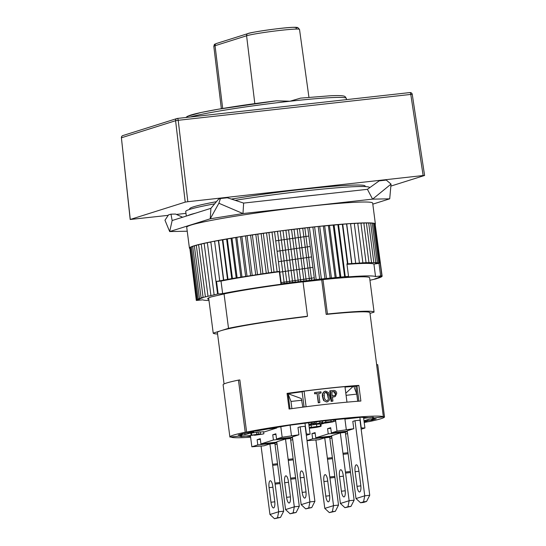 <?xml version="1.0" encoding="UTF-8"?>
<svg xmlns="http://www.w3.org/2000/svg" width="546" height="546" viewBox="0 0 546 546"><rect width="100%" height="100%" fill="white"/><g stroke="black" fill="none" stroke-linecap="round" stroke-linejoin="round"><path stroke-width="0.82" d="M326.576 401.999L323.642 400.566L322.563 396.983C321.963 394.608 322.556 392.772 324.344 391.482L325.634 391.134L328.555 392.554L329.607 396.103C330.31 399.024 329.45 400.941 327.027 401.856L327.689 401.713L326.576 401.999L323.642 400.566M276.89 442.786L257.808 444.908L251.856 446.785L250.402 435.599M257.808 444.908L257.132 439.694L260.251 438.711L260.933 443.925L273.416 439.994L272.741 434.78L275.86 433.797L276.542 439.011L282.173 437.237L280.815 426.733M251.856 446.785L263.964 445.816L269.895 443.946L274.877 443.393L277.518 463.731L272.536 464.284L269.895 443.946M226.201 293.455L211.411 296.86A82.173 4.696 -7.4 0 0 207.692 298.792A82.173 4.696 -7.4 0 0 208.838 299.399M308.838 236.049L275.716 240.854M310.196 246.478L277.068 251.283M311.554 256.927L278.426 261.711M312.906 267.356L279.88 272.126M314.257 277.784L281.238 282.555M376.665 364.735L369.915 312.721A76.904 4.395 172.6 0 0 326.194 314.407L327.45 314.011A81.115 4.634 172.6 0 1 374.078 312.121L369.608 277.702A81.115 4.634 172.6 0 0 322.979 279.593L322.386 279.784A79.115 4.518 -7.4 0 0 303.057 281.927M327.45 314.011L322.979 279.593M345.584 419L361.036 417.28L368.755 417.697L373.239 417.192L373.826 417.922L383.381 416.864A76.904 4.395 172.6 0 0 329.982 419.751A76.904 4.395 172.6 0 0 246.621 432.077L256.176 431.012L289.25 425.266L306.176 423.082A69.001 3.945 172.6 0 1 347.051 418.536L345.543 418.673M345.011 387.073A69.001 3.945 -7.4 0 1 352.354 386.507L356.975 385.988L358.947 401.18M325.641 391.134L324.344 391.482M324.529 391.414L324.781 391.339C322.966 392.601 322.358 394.437 322.945 396.846L323.3 398.696L322.918 398.839M326.194 314.407L321.703 279.852M374.078 312.121L370.004 313.404M333.108 391.646A76.904 4.395 -7.4 0 0 331.722 391.789L332.248 395.85A76.904 4.395 -7.4 0 1 333.64 395.7C335.032 395.632 335.66 394.881 335.524 393.448L334.875 393.618C334.657 392.205 333.865 391.598 332.507 391.81L333.108 391.646C334.473 391.414 335.278 392.021 335.524 393.448M331.129 401.351L331.681 401.194L330.323 390.765L329.77 390.922L331.129 401.351A75.321 4.307 -7.4 0 1 332.343 401.221L332.923 401.064L332.398 397.003A76.904 4.395 -7.4 0 1 334.091 396.826L335.34 396.485L336.732 393.325M328.337 397.59C328.61 399.119 328.126 400.15 326.877 400.696C325.163 400.122 324.324 398.785 324.379 396.683L324.249 395.345C324.003 393.83 324.515 392.813 325.791 392.294C327.464 392.854 328.269 394.171 328.207 396.253L328.337 397.59L327.839 397.741M328.207 396.253L327.709 396.403C327.771 394.335 326.979 393.011 325.334 392.438L325.505 392.362M364.168 422.181L367.765 421.744M217.574 333.995A81.115 4.634 172.6 0 1 213.22 333.135L220.871 330.726A76.904 4.395 172.6 0 1 306.251 316.625L307.514 316.23L303.044 281.811A81.115 4.634 172.6 0 0 226.256 293.441M334.705 396.649L335.34 396.485M323.307 398.696L324.037 400.423M324.249 395.345L323.833 395.488M330.323 390.765A76.904 4.395 -7.4 0 1 333.319 390.445C334.91 390.274 335.995 390.997 336.589 392.608L336.725 393.325M365.219 186.595L365.151 186.07A88.493 5.057 172.6 0 0 319.901 187.503A88.493 5.057 172.6 0 0 231.368 199.085M216.441 201.692A88.493 5.057 172.6 0 0 189.639 208.865L189.708 209.384M314.721 392.554A76.904 4.395 -7.4 0 1 320.98 391.81L321.13 392.97A76.904 4.395 -7.4 0 0 318.666 393.257L319.874 402.525A76.904 4.395 -7.4 0 0 318.564 402.682L317.076 393.536A75.321 4.307 -7.4 0 0 314.639 393.83L314.489 392.67L314.871 393.707A76.904 4.395 -7.4 0 1 317.356 393.413M390.854 186.104L424.501 175.505L423.136 175.532L187.844 201.706L185.224 202.122L130.187 219.485L168.216 215.342M358.845 385.401L360.879 401.044A76.904 4.395 172.6 0 0 289.093 409.029L287.066 393.386A76.904 4.395 -7.4 0 1 358.845 385.401L356.975 385.988M331.729 391.892A75.321 4.307 -7.4 0 1 332.507 391.81M130.187 219.485L121.403 137.797L130.282 219.437M346.969 402.163L344.956 386.629A75.321 4.307 -7.4 0 0 304.074 391.175L306.094 406.729M318.564 402.682L318.277 402.812A75.321 4.307 -7.4 0 1 319.56 402.655L319.874 402.525M318.277 402.812L317.076 393.536M318.68 393.345A75.321 4.307 -7.4 0 1 320.768 393.106L321.13 392.97M332.412 397.106A75.321 4.307 -7.4 0 1 333.483 396.99M307.514 316.23A81.115 4.634 172.6 0 0 228.515 328.317L220.871 330.726A76.904 4.395 172.6 0 0 217.39 332.534L224.065 383.961M250.505 436.377L245.639 436.131M241.045 435.845L241.155 436.663L245.639 436.158M241.155 436.663L239.073 436.097L231.013 436.991A76.904 4.395 172.6 0 0 250.614 437.223M364.209 422.488A76.904 4.395 172.6 0 0 367.772 421.778M246.621 432.077L239.844 379.927A76.904 4.395 -7.4 0 0 239.51 379.996L239.851 379.961M367.41 189.325L379.197 180.869L386.261 180.071L391.038 184.098L372.597 199.14L367.41 189.325L243.639 203.092L227.334 197.768L220.447 198.512L218.536 199.174L210.906 208.326L172.154 220.529L169.676 231.572L164.974 220.229L168.53 214.871L170.987 214.155L175.587 214.066L182.63 217.233M176.399 214.435L185.974 213.363M228.515 328.317L224.044 293.885M195.516 213.172A92.704 5.296 172.6 0 0 187.551 215.684M317.997 426.508L315.288 427.354L310.012 427.948L317.656 426.501M326.392 422.222L326.467 422.788L324.495 422.911L327.163 422.072L334.869 421.3L325.839 422.078L321.799 423.348L325.477 423.089L333.135 421.84L333.087 421.498M324.474 422.754L324.911 422.597M322.447 421.075L322.604 422.304L317.294 423.976L314.455 424.297L312.783 423.737L308.893 424.911M323.334 420.973L322.461 421.191M309.329 428.289L316.735 427.32L320.495 426.487L320.652 426.071L309.234 427.525M328.303 421.881L328.385 422.529L326.467 422.788M275.942 434.425L272.741 434.78M276.542 439.011L292.417 437.244M297.488 475.982L301.174 504.661L309.916 501.91L308.736 507.91L311.725 507.582L314.899 501.351L309.916 501.91L300.163 426.815L297.98 427.504L298.928 434.8L292.369 436.868L295.031 457.2M298.928 434.8L282.173 437.237M308.613 422.768L310.094 434.131L306.326 435.319M310.094 434.131L306.156 433.995M243.639 203.092L242.984 213.561L372.597 199.14L389.714 198.826L391.038 184.098M187.23 231.211L169.676 231.572L210.258 218.789L210.906 208.326M220.447 198.512L218.878 203.249L210.258 218.789L242.984 213.561L218.878 203.249M170.987 214.155L172.154 220.529M320.222 424.399L320.386 423.989L316.53 424.269L308.961 425.436M315.254 421.935L316.011 422.195L316.209 423.757L322.604 422.304M314.428 422.038L314.578 423.198L316.209 423.757M320.495 426.487L320.386 423.989M309.991 427.764L310.333 427.641M334.869 421.3L334.732 419.724M309.111 422.706L308.626 422.857M317.813 421.621L316.011 422.195M335.613 419.628L334.91 419.854M324.215 423.225L320.905 424.262M275.027 444.512L277.068 444.157M292.724 439.598L290.718 440.233M213.22 333.135L208.647 297.911M383.381 416.864L376.603 364.714A76.904 4.395 -7.4 0 1 376.631 364.742L376.61 364.742M357.712 401.269L356.784 394.123L353.828 386.37L353.098 386.452L345.809 393.209M287.114 393.762L289.81 393.461A69.001 3.945 -7.4 0 1 302.115 391.796L304.088 406.988M302.846 407.152L301.303 398.539L288.022 393.693L290.001 408.899M302.115 391.796L304.074 391.175M331.681 401.194A76.904 4.395 -7.4 0 1 332.923 401.064M334.282 395.584L333.64 395.7M369.935 280.262L376.447 278.774L374.938 278.767L378.235 278.228L376.515 278.255L379.695 277.723L377.771 277.777L380.815 277.252L378.692 277.341L381.593 276.822L379.286 276.945L382.029 276.44L379.538 276.597L382.118 276.099L379.456 276.283L381.859 275.805L375.546 276.583A87.435 4.996 172.6 0 0 344.785 277.143L348.539 276.399L344.642 276.699L319.649 279.163L286.964 283.094L281.299 283.845L280.931 283.92L281.449 284.193A87.435 4.996 172.6 0 0 222.645 293.591L217.595 294.028L201.105 297.884L202.709 297.877L199.454 298.416L201.262 298.375L198.143 298.908L200.15 298.833L197.167 299.358L199.372 299.249L196.533 299.768L198.928 299.631L196.246 300.129L198.819 299.966L196.307 300.457L202.812 299.836A87.435 4.996 172.6 0 0 208.981 300.505M375.368 224.133A93.762 5.358 172.6 0 0 375.382 223.983L372.672 203.126A93.762 5.358 172.6 0 0 279.006 209.889A93.762 5.358 172.6 0 0 186.718 227.279L189.428 248.137A93.762 5.358 172.6 0 0 189.523 248.328M389.714 198.826L372.809 204.149M318.236 194.792A92.704 5.296 172.6 0 0 292.806 197.625M186.322 216.066L185.729 211.493A92.704 5.296 -7.4 0 1 214.667 203.822M235.155 200.321A92.704 5.296 -7.4 0 1 369.601 187.612L369.615 187.742M370.652 223.191L372.242 223.048L377.395 262.681L366.066 262.64L346.915 263.882L348.539 276.399M346.969 264.332A87.435 4.996 -7.4 0 1 373.921 264.066L379.006 263.384L377.409 263.506L379.627 263.035L376.651 263.281L378.678 262.831L375.566 263.111L377.395 262.681M191.4 247.031L190.39 247.208L197.167 299.358M217.595 294.028L210.824 241.878L241.858 236.452L280.194 230.944L318.181 226.447L350.532 223.567L355.685 263.199M346.737 224.044L351.883 263.677M263.295 233.251L268.441 272.884L232.446 278.48L216.523 281.436L221.014 281.074A87.435 4.996 -7.4 0 1 279.347 271.737M221.014 281.074L222.645 293.591M268.885 232.466L274.031 272.099L268.441 272.884M266.537 232.944L271.683 272.577M280.931 283.92L279.299 271.403L274.031 272.099M354.299 223.553L357.732 223.143L362.878 262.776M357.76 223.369L360.92 223.007L366.066 262.64M196.307 300.457L189.803 247.918M196.533 299.768L189.762 247.618L190.431 247.495M198.143 298.908L191.366 246.758L192.718 246.526M199.454 298.416L192.683 246.266L194.362 245.987M201.105 297.884L194.328 245.734L196.342 245.413M203.085 297.317L196.307 245.168L198.635 244.806M205.378 296.724L198.607 244.574L201.249 244.171M207.992 296.089L201.221 243.939L204.163 243.502M210.906 295.427L204.136 243.277L207.371 242.813M214.114 294.744L207.337 242.595L210.852 242.103M350.566 223.785L354.265 223.334L359.418 262.967M360.947 223.232L363.813 222.918L368.953 262.551M375.382 223.983A93.762 5.358 172.6 0 0 363.834 222.911A93.762 5.358 172.6 0 0 258.9 233.879A93.762 5.358 172.6 0 0 189.428 248.137M363.841 223.15L366.393 222.877L371.539 262.51M366.427 223.116L368.666 222.884L373.819 262.517M368.7 223.13L370.618 222.939L375.771 262.571M372.276 223.314L373.532 223.198L378.678 262.831M373.566 223.478L374.481 223.403L379.627 263.035M374.522 223.696L375.088 223.655L381.859 275.805M375.129 223.962L382.118 276.099M338.52 224.679L345.29 276.829M337.872 224.549L344.642 276.699M334.091 225.061L340.868 277.211M342.322 224.174L347.468 263.807M324.672 225.948L331.442 278.098M328.364 225.416L335.142 277.566M323.348 225.914L330.125 278.064M274.522 231.702L281.299 283.845M271.997 232.193L277.143 271.826M314.626 226.986L321.396 279.136M312.878 227.013L319.649 279.163M294.021 229.347L300.798 281.497M297.16 228.815L303.938 280.965M288.527 230.03L295.304 282.18M291.537 229.504L298.307 281.654M257.78 234.043L262.926 273.676M255.815 234.487L260.961 274.119M379.006 263.384L380.63 275.894M245.488 236.049L250.634 275.682M241.858 236.452L247.004 276.085M240.52 236.827L245.666 276.46M218.154 293.953L216.523 281.436M375.546 276.583L373.921 264.066M283.012 230.733L289.79 282.883M285.872 230.214L292.642 282.364M280.194 230.944L286.964 283.094M226.631 239.148L231.777 278.781M222.829 239.626L227.975 279.259M346.546 223.846L351.692 263.479M342.738 224.338L347.891 263.977M231.074 238.384L236.22 278.016M227.293 238.848L232.446 278.48M231.968 238.056L237.114 277.689M299.474 228.692L306.245 280.842M302.737 228.16L309.514 280.31M235.708 237.612L240.854 277.245M261.131 233.708L266.284 273.341M309.411 227.552L316.182 279.702M277.498 231.449L284.268 283.599M252.354 234.841L257.5 274.474M250.587 235.265L255.74 274.897M247.038 235.647L252.184 275.28M236.827 237.251L241.974 276.883M318.181 226.447L324.952 278.596M304.859 228.064L311.63 280.214M314.516 279.757L307.746 227.607M214.578 241.148L219.724 280.78M214.605 241.366L219.751 280.999M329.47 225.484L336.24 277.634M333.217 224.959L339.987 277.109M218.38 240.643L223.526 280.275M218.584 240.397L223.73 280.03M222.393 239.906L227.539 279.538M319.717 226.447L326.488 278.596M332.357 457.63L332.473 458.674L327.498 459.234L327.368 458.183L332.357 457.63L329.716 437.291L324.727 437.844L318.796 439.714L307.023 440.711M251.706 435.148L256.142 434.787L254.559 435.285L263.227 433.995L258.79 434.363L260.374 433.865L251.706 435.148L251.433 433.067L250.805 433.265L251.071 435.346M263.861 433.797L263.588 431.715L260.149 432.098M260.374 433.865L260.108 431.777L251.433 433.067M258.36 434.084L258.094 432.002M256.777 434.589L256.504 432.5M229.886 436.971L223.116 384.821A77.955 4.457 -7.4 0 1 238.452 380.112L245.229 432.261A77.955 4.457 172.6 0 0 229.886 436.971A77.955 4.457 172.6 0 0 229.927 437.08L241.721 435.769L241.81 436.554L254.518 434.991M276.808 427.436L276.87 427.948L263.643 432.118M264.906 429.245L276.87 427.948M238.452 380.112L239.51 379.996M245.229 432.261L257.002 430.842M241.721 435.769L241.81 436.554M264.906 429.279L257.016 430.951M240.015 435.292L244.997 434.739L253.74 431.982L242.581 433.667L238.213 435.046L242.199 434.602L240.015 435.292M242.096 433.824L242.199 434.602M244.826 433.422L244.997 434.739M287.114 393.796L288.022 393.693L290.984 401.447L301.945 400.225M338.52 505.084L335.346 511.315L332.35 511.643L333.538 505.644L338.52 505.084L334.93 477.45L329.934 478.003L327.504 459.227M329.948 478.003L333.538 505.644L324.795 508.394L329.327 512.598L335.346 511.315M332.35 511.643L329.327 512.598M332.494 458.674L334.794 476.405L329.811 476.958M327.368 458.183L324.727 437.844M315.916 440.035L324.795 508.394M334.794 476.405L334.91 477.45M329.545 494.956A6.32 1.931 83.7 0 1 328.371 501.829A6.32 1.931 83.7 0 1 325.798 496.137L323.908 481.531A6.32 1.931 83.7 0 1 325.082 474.665A6.32 1.931 83.7 0 1 327.648 480.357L329.545 494.956M283.688 511.186L280.507 517.41L277.518 517.745L278.699 511.745L283.688 511.186L280.098 483.551L275.102 484.104L272.672 465.328L277.655 464.776L279.962 482.507L274.972 483.06M275.109 484.104L278.699 511.745L269.956 514.496L274.488 518.7L280.507 517.41M277.518 517.745L274.488 518.7M277.518 463.731L277.641 464.776M272.672 465.328L272.536 464.284M261.084 446.137L269.956 514.496M279.962 482.507L280.078 483.551M274.713 501.057A6.32 1.931 83.7 0 1 273.539 507.93A6.32 1.931 83.7 0 1 270.966 502.238L269.069 487.633A6.32 1.931 83.7 0 1 270.243 480.76A6.32 1.931 83.7 0 1 272.816 486.452L274.713 501.057M330.303 421.621L330.371 422.147L333.135 421.84M322.099 422.467L321.799 423.348M308.831 424.419L311.684 423.519L311.541 422.399M311.684 423.519L314.578 423.198M319.683 421.403L319.84 422.611M330.371 422.147L328.385 422.529M292.499 437.872L273.416 439.994M260.333 439.339L257.132 439.694M260.933 443.925L276.808 442.158M285.503 439.032L290.486 438.479L293.127 458.817L288.145 459.37L285.503 439.032L276.761 441.782L281.859 480.896M291.912 408.633L290.984 401.447M330.78 428.323L327.573 428.678L330.699 427.695L331.374 432.91L337.012 431.135L335.517 419.662M347.338 431.77L328.255 433.893L327.573 428.678M315.172 433.237L311.971 433.592L315.09 432.609L315.765 437.824L331.647 436.063M340.335 432.93L345.325 432.377L347.966 452.716L342.977 453.269L340.335 432.93L331.599 435.681L336.698 474.795M347.563 433.497L345.55 434.131M315.765 437.824L328.255 433.893M331.729 436.684L312.646 438.813L311.971 433.592M307.009 440.588L312.646 438.813M346.082 395.318L356.784 394.123M331.374 432.91L347.256 431.142M329.859 438.418L331.907 438.056M290.718 479.183L294.308 506.825L293.127 512.831L296.116 512.496L290.097 513.786L285.565 509.582L294.308 506.825L299.29 506.272L295.7 478.63L290.711 479.19L290.581 478.146L295.57 477.586L295.686 478.63M296.116 512.496L299.29 506.272M290.581 478.146L288.281 460.415L293.263 459.855L295.57 477.586M286.575 497.317L284.678 482.719A6.32 1.931 83.7 0 1 285.851 475.846A6.32 1.931 83.7 0 1 288.425 481.538L290.322 496.137A6.32 1.931 83.7 0 1 289.148 503.009A6.32 1.931 83.7 0 1 286.575 497.317L290.404 496.894M293.127 512.831L290.097 513.786M288.281 460.415L288.145 459.37M293.127 458.817L293.243 459.862M281.845 480.896L285.565 509.582M345.557 473.089L349.14 500.723L347.959 506.729L350.955 506.395L344.935 507.684L340.404 503.48L349.14 500.723L354.129 500.17L350.539 472.529L345.543 473.089L345.42 472.044L350.402 471.485L350.518 472.536M350.955 506.395L354.129 500.17M345.42 472.044L343.113 454.313L348.102 453.76L350.402 471.485M341.407 491.216L339.516 476.617A6.32 1.931 83.7 0 1 340.69 469.744A6.32 1.931 83.7 0 1 343.257 475.436L345.154 490.035A6.32 1.931 83.7 0 1 343.98 496.908A6.32 1.931 83.7 0 1 341.407 491.216L345.243 490.793M347.959 506.729L344.935 507.684M343.113 454.313L342.977 453.269M347.966 452.716L348.082 453.76M336.677 474.795L340.404 503.48M297.454 475.982L295.024 457.207M311.725 507.582L305.705 508.865L301.174 504.661M308.736 507.91L305.705 508.865M302.184 492.403L300.286 477.798A6.32 1.931 83.7 0 1 301.46 470.925A6.32 1.931 83.7 0 1 304.033 476.617L305.931 491.223A6.32 1.931 83.7 0 1 304.757 498.095A6.32 1.931 83.7 0 1 302.184 492.403L306.013 491.973M300.163 426.815L305.146 426.255L314.899 501.351M356.012 498.559L364.748 495.809L354.996 420.713L352.812 421.403L353.76 428.699L347.208 430.767L356.012 498.559L360.544 502.764L363.534 502.429L366.557 501.481L369.738 495.256L364.748 495.809L363.568 501.808L366.557 501.481M353.76 428.699L337.012 431.135M363.547 417.417L364.926 428.03L361.159 429.217M364.926 428.03L360.988 427.9M363.568 501.808L360.544 502.764M357.016 486.302L355.118 471.696A6.32 1.931 83.7 0 1 356.292 464.83A6.32 1.931 83.7 0 1 358.865 470.522L360.763 485.121A6.32 1.931 83.7 0 1 359.589 491.994A6.32 1.931 83.7 0 1 357.016 486.302L360.845 485.879M354.996 420.713L359.985 420.161L369.738 495.256M353.828 386.37L357.002 386.199M361.24 427.873L359.882 417.41M357.78 401.262L355.821 386.152M344.881 418.727L346.287 429.531M290.09 425.17L291.448 435.633M306.402 433.968L305.037 423.443M376.631 364.742L377.689 364.626L384.459 416.775L372.672 418.086L372.584 417.301L363.663 418.291M367.697 419.649L367.82 420.625L365.636 421.314L365.506 420.338M363.991 420.816L369.389 419.116L374.379 418.564L372.195 419.253L372.133 418.809M367.82 420.625L371.812 420.181L371.635 418.871M372.195 419.253L376.18 418.809L371.812 420.181M364.162 422.147L369.164 421.594A77.955 4.457 172.6 0 0 384.5 416.885A77.955 4.457 172.6 0 0 384.459 416.775M364.08 421.492L365.636 421.314M377.689 364.626A77.955 4.457 -7.4 0 1 377.73 364.735L384.5 416.885M423.136 175.532L410.783 94.424L412.244 94.342A2.109 2.109 0 0 0 409.93 92.567A2.109 0.642 -96.3 0 0 409.889 92.574L177.389 118.441M187.844 201.706L178.208 120.297A2.109 0.642 -96.3 0 0 177.354 118.441L409.93 92.567A2.109 0.642 -96.3 0 1 410.783 94.424L178.208 120.297L175.587 120.721L121.499 137.763A2.109 2 72.5 0 1 122.864 135.565A2.109 2.109 0 0 0 121.403 137.797M190.295 117.001A81.115 4.634 -7.4 0 1 289.919 101.242A81.115 4.634 -7.4 0 1 346.321 98.369L344.983 96.485L343.741 96.035C341.475 95.536 336.957 95.454 330.18 95.782L300.607 98.123L289.919 101.235L276.481 100.812L218.311 109.214L201.221 112.462L187.346 116.339L185.913 117.486M322.556 396.983L322.945 396.846M185.224 202.122L175.587 120.721A2.109 2 72.5 0 1 177.314 118.448A2.109 0.642 -96.3 0 1 177.354 118.441A2.109 2.109 0 0 0 176.952 118.523L122.864 135.565M187.681 117.288A79.013 4.518 -7.4 0 1 276.481 100.812M315.288 427.354L315.206 426.726M325.662 420.707L325.839 422.078M333.415 419.86L333.579 421.103M330.931 420.127L331.088 421.341M311.07 425.034L311.343 427.115M329.634 495.707L325.798 496.137M323.908 481.531L327.75 481.108M274.795 501.808L270.966 502.238M269.069 487.633L272.911 487.209M312.135 427.805L312.053 427.218M316.53 424.269L316.796 426.351M284.678 482.719L288.52 482.289M339.516 476.617L343.359 476.187M300.286 477.798L304.129 477.375M355.118 471.696L358.968 471.273M254.818 103.61L246.587 35.783A27.307 1.563 -7.4 0 1 276.419 30.835A27.307 1.563 -7.4 0 1 299.515 29.388L308.94 97.325M247.945 33.572A2.109 2 72.5 0 0 246.587 35.783L215.056 45.714A2.109 2 72.5 0 1 216.421 43.503L247.945 33.572C249.188 32.507 281.64 27.621 292.943 27.334L297.693 27.477L299.515 29.388M248.307 33.49A25.205 1.44 -7.4 0 1 279.627 28.488A25.205 1.44 -7.4 0 1 296.014 28.187M222.679 108.477L215.056 45.714A27.307 1.563 -7.4 0 0 213.82 46.355L221.362 108.695M334.753 396.71L334.118 396.881M334.875 419.581L335.08 421.143M321.348 422.7L321.417 423.252M320.884 424.085L321.15 426.173M424.597 175.457L412.244 94.342M346.321 98.369L346.485 99.625M213.82 46.355C214.605 43.407 214.271 44.676 216.421 43.503"/></g></svg>
